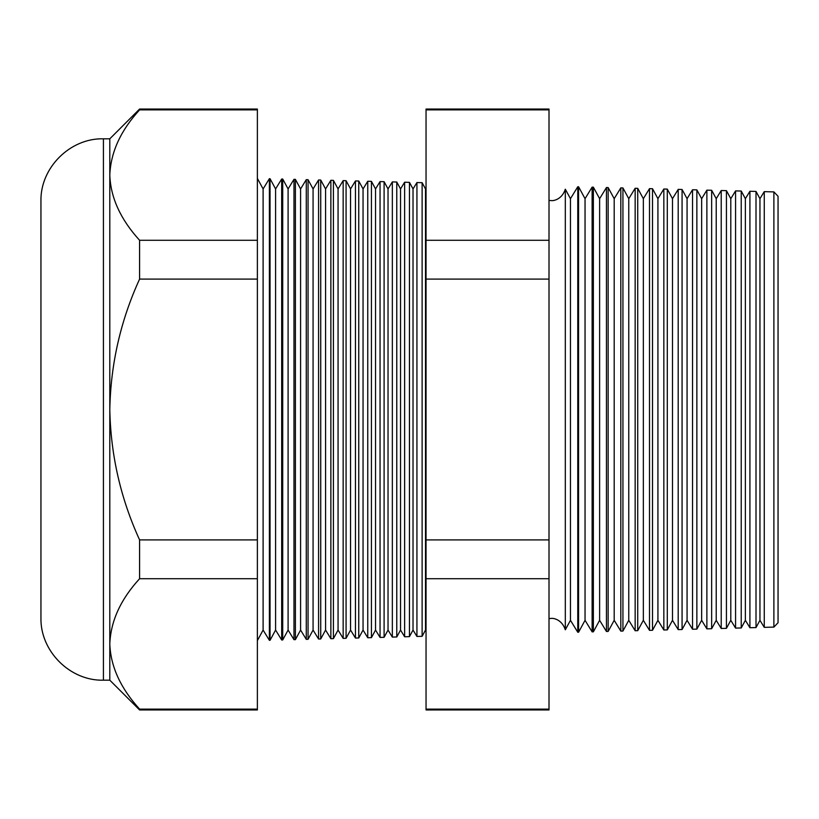 <?xml version="1.0" encoding="UTF-8"?>
<svg xmlns="http://www.w3.org/2000/svg" width="819" height="819" viewBox="0 0 819 819"><rect width="100%" height="100%" fill="white"/><g stroke="black" fill="none" stroke-linecap="round" stroke-linejoin="round"><path stroke-width="1.23" d="M565.315 629.801L570.464 620.311L570.464 198.689L565.315 189.199L565.315 629.801C561.824 619.082 552.856 617.987 551.095 618.417L549.006 618.56M773.883 627.098L773.883 191.902L778.05 196.284L778.05 622.716L773.883 627.098L764.26 627.354L764.26 191.646L759.95 198.689L759.95 620.311L756.009 627.569L749.917 627.723L749.917 191.277L745.372 198.689L745.372 620.311L741.226 627.958L735.575 628.101L735.575 190.899L730.794 198.689L730.794 620.311L726.433 628.337L721.222 628.48L721.222 190.52L716.226 198.689L716.226 620.311L711.65 628.726L706.879 628.849L706.879 190.151L701.648 198.689L701.648 620.311L696.867 629.115L692.536 629.227L692.536 189.773L687.069 198.689L687.069 620.311L682.073 629.504L678.193 629.606L678.193 189.394L672.491 198.689L672.491 620.311L667.29 629.893L663.84 629.985L663.84 189.015L657.923 198.689L657.923 620.311L652.508 630.282L649.498 630.354L649.498 188.646L643.345 198.689L643.345 620.311L637.725 630.661L635.155 630.732L635.155 188.268L628.767 198.689L628.767 620.311L622.931 631.05L620.812 631.111L620.812 187.889L614.189 198.689L614.189 620.311L608.148 631.439L606.459 631.48L606.459 187.52L599.621 198.689L599.621 620.311L593.365 631.828L592.117 631.859L592.117 187.142L585.042 198.689L585.042 620.311L578.583 632.217L577.774 632.237L577.774 186.763L570.464 198.689M759.95 198.689L756.009 191.431L756.009 627.569M745.372 198.689L741.226 191.042L741.226 627.958M730.794 198.689L726.433 190.663L726.433 628.337M716.226 198.689L711.65 190.274L711.65 628.726M701.648 198.689L696.867 189.885L696.867 629.115M687.069 198.689L682.073 189.496L682.073 629.504M672.491 198.689L667.29 189.107L667.29 629.893M657.923 198.689L652.508 188.718L652.508 630.282M643.345 198.689L637.725 188.339L637.725 630.661M628.767 198.689L622.931 187.95L622.931 631.05M614.189 198.689L608.148 187.561L608.148 631.439M599.621 198.689L593.365 187.172L593.365 631.828M585.042 198.689L578.583 186.783L578.583 632.217M426.044 188.083L425.511 188.943L425.511 630.057L422.123 636.312L416.932 636.445L416.932 182.555L413.022 188.943L413.022 630.057L409.449 636.639L404.637 636.772L404.637 182.227L400.532 188.943L400.532 630.057L396.775 636.977L392.342 637.09L392.342 181.91L388.032 188.943L388.032 630.057L384.101 637.305L380.047 637.407L380.047 181.593L375.542 188.943L375.542 630.057L371.427 637.643L367.751 637.735L367.751 181.265L363.052 188.943L363.052 630.057L358.753 637.97L355.456 638.052L355.456 180.948L350.552 188.943L350.552 630.057L346.079 638.298L343.161 638.38L343.161 180.62L338.063 188.943L338.063 630.057L333.405 638.636L330.866 638.697L330.866 180.303L325.573 188.943L325.573 630.057L320.731 638.963L318.571 639.025L318.571 179.975L313.073 188.943L313.073 630.057L308.057 639.301L306.275 639.342L306.275 179.658L300.583 188.943L300.583 630.057L295.393 639.629L293.98 639.67L293.98 179.33L288.093 188.943L288.093 630.057L282.719 639.956L281.685 639.987L281.685 179.013L275.593 188.943L275.593 630.057L270.045 640.294L269.39 640.315L269.39 178.685L263.104 188.943L263.104 630.057L257.371 640.622M425.511 188.943L422.123 182.688L422.123 636.312M413.022 188.943L409.449 182.361L409.449 636.639M400.532 188.943L396.775 182.023L396.775 636.977M388.032 188.943L384.101 181.695L384.101 637.305M375.542 188.943L371.427 181.357L371.427 637.643M363.052 188.943L358.753 181.03L358.753 637.97M350.552 188.943L346.079 180.702L346.079 638.298M338.063 188.943L333.405 180.364L333.405 638.636M325.573 188.943L320.731 180.037L320.731 638.963M313.073 188.943L308.057 179.699L308.057 639.301M300.583 188.943L295.393 179.371L295.393 639.629M288.093 188.943L282.719 179.044L282.719 639.956M275.593 188.943L270.045 178.706L270.045 640.294M103.419 680.19C70.045 681.05 40.09 651.105 40.95 617.721L40.95 201.279C40.09 167.895 70.045 137.95 103.419 138.81L103.419 680.19L109.807 680.19L139.588 709.96L139.588 709.121L257.371 709.121L257.371 709.96L139.588 709.96M103.419 138.81L109.807 138.81L109.807 409.5C110.678 454.883 120.598 498.351 139.588 539.905L139.588 578.716C120.649 599.375 110.719 621.109 109.807 643.918C110.616 666.482 120.547 688.216 139.588 709.121M109.807 138.81L139.588 109.04L257.371 109.04L257.371 578.716L139.588 578.716M257.371 578.716L257.371 709.121M257.371 539.905L139.588 539.905M257.371 279.095L139.588 279.095C120.608 320.587 110.688 364.056 109.807 409.5L109.807 680.19M257.371 240.284L139.588 240.284L139.588 279.095M257.371 109.879L139.588 109.879C120.649 130.528 110.719 152.262 109.807 175.082C110.616 197.645 120.547 219.379 139.588 240.284M139.588 109.04L139.588 109.879M549.006 109.04L549.006 709.96L426.044 709.96L426.044 109.04L549.006 109.04M549.006 109.879L426.044 109.879M549.006 240.284L426.044 240.284M549.006 279.095L426.044 279.095M549.006 539.905L426.044 539.905M549.006 578.716L426.044 578.716M549.006 709.121L426.044 709.121M565.315 189.199C561.824 199.918 552.856 201.013 551.095 200.583L549.006 200.44M263.104 188.943L257.371 178.378M422.123 182.688L416.932 182.555M773.883 191.902L764.26 191.646M270.045 178.706L269.39 178.685M282.719 179.044L281.685 179.013M295.393 179.371L293.98 179.33M308.057 179.699L306.275 179.658M320.731 180.037L318.571 179.975M333.405 180.364L330.866 180.303M346.079 180.702L343.161 180.62M358.753 181.03L355.456 180.948M371.427 181.357L367.751 181.265M384.101 181.695L380.047 181.593M396.775 182.023L392.342 181.91M409.449 182.361L404.637 182.227M578.583 186.783L577.774 186.763M593.365 187.172L592.117 187.142M608.148 187.561L606.459 187.52M622.931 187.95L620.812 187.889M637.725 188.339L635.155 188.268M652.508 188.718L649.498 188.646M667.29 189.107L663.84 189.015M682.073 189.496L678.193 189.394M696.867 189.885L692.536 189.773M711.65 190.274L706.879 190.151M726.433 190.663L721.222 190.52M741.226 191.042L735.575 190.899M756.009 191.431L749.917 191.277M263.104 630.057L269.39 640.315M275.593 630.057L281.685 639.987M288.093 630.057L293.98 639.67M300.583 630.057L306.275 639.342M313.073 630.057L318.571 639.025M325.573 630.057L330.866 638.697M338.063 630.057L343.161 638.38M350.552 630.057L355.456 638.052M363.052 630.057L367.751 637.735M375.542 630.057L380.047 637.407M388.032 630.057L392.342 637.09M400.532 630.057L404.637 636.772M413.022 630.057L416.932 636.445M425.511 630.057L426.044 630.917M570.464 620.311L577.774 632.237M585.042 620.311L592.117 631.859M599.621 620.311L606.459 631.48M614.189 620.311L620.812 631.111M628.767 620.311L635.155 630.732M643.345 620.311L649.498 630.354M657.923 620.311L663.84 629.985M672.491 620.311L678.193 629.606M687.069 620.311L692.536 629.227M701.648 620.311L706.879 628.849M716.226 620.311L721.222 628.48M730.794 620.311L735.575 628.101M745.372 620.311L749.917 627.723M759.95 620.311L764.26 627.354"/></g></svg>

